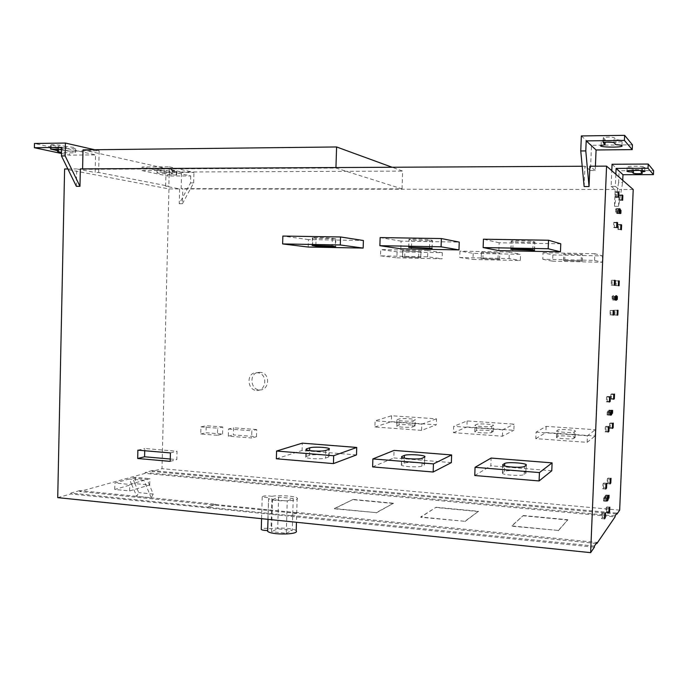 <?xml version="1.0" encoding="UTF-8"?>
<svg xmlns="http://www.w3.org/2000/svg" width="688" height="688" viewBox="0 0 688 688"><rect width="100%" height="100%" fill="white"/><g stroke="black" fill="none" stroke-linecap="round" stroke-linejoin="round"><path stroke-width="0.52" stroke-dasharray="3.44 2.58" d="M200.93 426.895L217.649 428.168L217.451 435.306L200.741 433.999L200.93 426.895L206.202 425.717L206.013 432.761L222.594 434.051L217.451 435.306M222.594 434.051L222.783 426.981L217.649 428.168M222.783 426.981L206.202 425.717M200.741 433.999L206.013 432.761M228.528 429.002L251.834 430.774L251.636 437.989L228.33 436.166L228.528 429.002L233.585 427.798L233.387 434.893L256.504 436.699L251.636 437.989M256.504 436.699L256.701 429.553L251.834 430.774M256.701 429.553L233.585 427.798M228.33 436.166L233.387 434.893M412.809 426.887L415.019 425.726C413.608 424.702 401.121 424.229 399.031 425.029L396.701 426.199C398.085 427.239 410.822 427.712 412.809 426.887L413.015 420.764C410.667 421.589 398.834 421.082 396.873 420.058L396.701 426.199M414.847 426.156L415.062 420.076L413.015 420.764M396.907 425.752L397.114 419.654L399.238 418.975C401.672 418.175 413.29 418.674 415.268 419.689M391.592 415.75L391.395 421.667L436.295 424.831L436.51 418.837L391.592 415.75L375.098 420.807L374.891 426.99L421.589 430.37L436.295 424.831M374.891 426.99L391.395 421.667M421.589 430.37L421.813 424.109L436.51 418.837M421.813 424.109L375.098 420.807M420.832 257.742L402.6 257.02L402.807 250.853L421.047 251.593M402.368 256.908L420.643 257.63L420.858 251.464L402.583 250.716M397.079 251.842L396.881 257.828L442.135 258.808L442.35 252.737L397.079 251.842L380.722 249.581L380.516 255.841L427.609 256.839L442.135 258.808M380.516 255.841L396.881 257.828M427.609 256.839L427.824 250.484L442.35 252.737M427.824 250.484L380.722 249.581M491.499 432.52L493.141 431.342C491.55 430.224 478.229 429.673 476.56 430.559L474.797 431.746C476.354 432.872 489.951 433.423 491.499 432.52L491.731 426.25C489.89 427.162 477.068 426.569 474.995 425.468M493.115 431.737L493.348 425.511L491.731 426.25M474.858 431.324L475.081 425.089L476.793 424.358C478.728 423.473 491.327 424.066 493.416 425.15M467.126 420.936L466.903 426.981L513.859 430.292L514.099 424.161L467.126 420.936L453.684 426.354L453.461 432.675L502.395 436.218L513.859 430.292M453.461 432.675L466.903 426.981M502.395 436.218L502.644 429.802L514.099 424.161M502.644 429.802L453.684 426.354M481.376 252.264L481.144 258.593L499.557 259.324L499.789 253.012L481.342 252.264M499.6 259.419L481.187 258.705L481.419 252.384L499.841 253.124M473.215 253.347L472.991 259.479L520.334 260.503L520.575 254.293L473.215 253.347L459.971 251.111L459.739 257.518L509.094 258.559L520.334 260.503M459.739 257.518L472.991 259.479M509.094 258.559L509.344 252.057L520.575 254.293M509.344 252.057L459.971 251.111M573.938 438.411L574.996 437.224C573.224 436.011 558.905 435.366 557.744 436.338L556.566 437.542C558.303 438.763 572.906 439.417 573.938 438.411L574.196 432.004C572.958 433.01 558.966 432.305 556.781 431.118M575.091 437.577L575.349 431.204L574.196 432.004M556.497 437.164L556.747 430.783L557.994 430C559.353 429.02 573.095 429.725 575.297 430.886M546.134 426.362L545.885 432.546L595.043 436.011L595.301 429.733L546.134 426.362L536.064 432.159L535.806 438.634L587.148 442.35L595.043 436.011M535.806 438.634L545.885 432.546M587.148 442.35L587.414 435.779L595.301 429.733M587.414 435.779L536.064 432.159M563.567 260.374L582.229 261.096L582.487 254.637L563.825 253.889M582.16 261.173L563.515 260.46L563.773 253.992L582.418 254.732M552.877 254.938L552.627 261.199L602.206 262.274L602.464 255.919L552.877 254.938L543.056 252.711L542.798 259.273L594.595 260.374L602.206 262.274M542.798 259.273L552.627 261.199M594.595 260.374L594.871 253.709L602.464 255.919M594.871 253.709L543.056 252.711M259.488 389.941L259.961 389.958C269.816 390.113 270.539 372.182 259.711 372.337C248.953 371.563 249.83 389.692 259.488 389.941M256.607 390.449L257.08 390.466C266.987 390.621 267.718 372.586 256.83 372.741C246.02 371.959 246.897 390.191 256.607 390.449M632.186 170.34L632.281 167.967L633.571 169.3C636.159 169.833 639.1 169.867 642.386 169.403L641.268 167.924L641.156 170.495M641.268 167.924L644.88 167.373C648.036 166.143 628.823 165.739 627.172 166.866C626.613 167.365 628.325 167.734 632.281 167.967M612.062 164.26L619.105 170.762L653.6 170.624M622.735 180.316L622.631 182.63L618.615 182.63L619.105 170.762M615.855 174.279L615.356 186.396L611.142 186.396L611.795 170.719M618.615 182.63L614.461 206.297L618.564 206.323L622.631 182.63M611.142 186.396L615.167 189.492L614.461 206.297M618.564 206.323L619.269 189.501L615.356 186.396M164.355 173.703L164.441 170.168L169.618 171.312L176.747 171.527L171.235 170.134L171.149 173.677L176.661 175.027L169.532 174.812L164.355 173.703C159.263 173.393 156.804 173.006 156.967 172.542C158.266 171.733 174.09 172.611 172.224 173.471L171.149 173.677M171.235 170.134L172.318 169.919C174.176 169.033 158.352 168.147 157.053 168.981C156.89 169.463 159.349 169.859 164.441 170.168M165.627 186.216L166.014 170.469L142.003 170.581L142.089 166.978L169.334 166.814L168.852 186.216L165.627 186.216L179.62 188.942L168.956 188.925L64.603 168.981M142.003 170.581L167.528 176.008L167.614 172.542L142.089 166.978M166.014 170.469L190.731 175.939L167.528 176.008M603.634 498.121L603.514 501.036L604.004 497.665L603.634 498.121L606.618 498.387M606.515 500.804L603.883 500.572M606.498 501.294L603.514 501.036M604.004 497.665L606.979 497.923M605.655 498.336L606.137 495.025L605.655 498.336L608.605 498.594M609.069 495.274L606.137 495.025M608.622 498.112L606.016 497.888M605.775 495.463L608.717 495.721M607.22 411.983L607.1 414.916L607.22 411.983L610.213 412.172M610.11 414.821L607.461 414.649M610.093 415.105L607.1 414.916M607.581 411.725L610.574 411.914M609.198 413.385L609.671 410.246L609.198 413.385L612.157 413.574M612.621 410.426L609.671 410.246M612.165 413.29L609.551 413.127M609.319 410.495L612.277 410.676M612.036 296.356L612.268 299.314L612.036 296.356L615.046 296.451L612.389 296.365M613.954 299.349L614.083 296.433L613.954 299.349L616.93 299.443L614.298 299.357M615.674 208.894L615.898 212.076L615.674 208.894L618.701 208.911M618.916 212.102L615.898 212.076M618.581 211.887L615.554 211.87M616.018 209.109L618.693 209.126M617.557 213.099L617.678 210.167L617.557 213.099L620.542 213.125M620.653 210.399L618.013 210.382M620.868 213.332L617.893 213.314M617.678 210.167L620.662 210.193M604.494 496.375L604.313 500.718L605.173 499.626L605.354 495.308L604.494 496.375L607.461 496.633M607.323 499.815L605.173 499.626M607.28 500.976L604.313 500.718M605.354 495.308L608.312 495.558M608.063 410.676L607.882 415.053L608.725 414.425L608.906 410.082L608.063 410.676L611.047 410.865M610.892 414.563L608.725 414.425M610.858 415.242L607.882 415.053M608.906 410.082L611.873 410.272M617.291 209.169L616.482 208.645L616.293 213.082L617.102 213.581L617.291 209.169L619.467 209.178M619.303 213.108L616.293 213.082M619.492 208.662L616.482 208.645M617.102 213.581L620.094 213.598M612.673 300.063L613.498 300.071L613.679 295.685L612.853 295.651L612.673 300.063L615.665 300.157L613.498 300.071M612.853 295.651L613.679 295.685M602.731 488.798L603.557 487.835L603.754 483.01L602.937 483.948L602.731 488.798L605.741 489.056M606.747 483.26L603.754 483.01M605.784 488.024L603.557 487.835M602.937 483.948L605.947 484.197M602.525 512.655L601.699 513.747L601.493 518.58L602.318 517.462L602.525 512.655L605.509 512.93M604.503 518.864L601.493 518.58M604.7 514.022L601.699 513.747M602.318 517.462L604.546 517.668M605.896 512.629L606.678 511.571L606.876 506.893L606.094 507.925L605.896 512.629L608.828 512.895M609.792 507.151L606.876 506.893M608.871 511.777L606.678 511.571M606.094 507.925L609.018 508.191M607.108 483.655L607.882 482.744L608.08 478.057L607.306 478.943L607.108 483.655L610.041 483.905M610.996 478.298L608.08 478.057M610.075 482.933L607.882 482.744M607.306 478.943L610.239 479.183M610.385 422.905L609.62 423.516L609.422 428.254L610.187 427.618L610.385 422.905L613.309 423.103M612.363 428.452L609.422 428.254M612.561 423.713L609.62 423.516M610.187 427.618L612.389 427.764M606.111 426.311L605.302 426.964L605.105 431.832L605.913 431.161L606.111 426.311L609.121 426.517M608.123 432.038L605.105 431.832M608.321 427.162L605.302 426.964M605.913 431.161L608.149 431.316M606.352 401.852L607.151 401.328L607.358 396.477L606.549 396.967L606.352 401.852L609.37 402.033M610.359 396.658L607.358 396.477M609.396 401.465L607.151 401.328M606.549 396.967L609.577 397.148M610.643 399.092L611.4 398.61L611.598 393.889L610.841 394.353L610.643 399.092L613.584 399.272M614.522 394.052L611.598 393.889M613.601 398.739L611.4 398.61M610.841 394.353L613.782 394.525M614.891 314.941L615.089 310.185L614.35 310.228L614.152 315.001L617.11 315.018M617.299 310.331L614.35 310.228M618.03 310.288L615.089 310.185M614.152 315.001L617.102 315.113M609.964 314.923L610.755 314.855L610.935 310.408L610.153 310.451L609.964 314.923L612.999 315.027M613.954 310.52L610.935 310.408M612.999 314.932L610.755 314.855M610.153 310.451L613.189 310.563M611.408 280.197L611.202 285.124L611.985 285.21L612.191 280.308L611.408 280.197L614.444 280.274M615.012 285.296L611.985 285.21M614.238 285.202L611.202 285.124M612.191 280.308L614.444 280.369M615.373 285.597L616.121 285.675L616.319 280.919L615.579 280.807L615.373 285.597L618.331 285.675M618.529 280.979L616.319 280.919M619.062 285.761L616.121 285.675M615.579 280.807L618.538 280.885M618.452 229.723L618.658 224.942L617.927 224.546L617.721 229.353L621.402 229.758M620.894 224.58L617.927 224.546M620.877 224.967L618.658 224.942M617.721 229.353L620.688 229.388M613.61 227.272L614.384 227.659L614.582 222.74L613.816 222.327L613.61 227.272L616.654 227.307M616.844 222.766L614.582 222.74M617.411 227.694L614.384 227.659M613.816 222.327L616.861 222.353M618.959 199.752L619.682 200.277L619.888 195.487L619.157 194.936L618.959 199.752L621.926 199.769M622.107 195.487L619.888 195.487M622.64 200.285L619.682 200.277M619.157 194.936L622.133 194.945M615.64 197.37L615.846 192.442L615.081 191.866L614.874 196.82L615.64 197.37L618.675 197.387M618.134 191.875L615.081 191.866M618.108 192.451L615.846 192.442M614.874 196.82L617.927 196.828M309.488 455.361L306.186 456.488L305.747 457.348C307.656 458.844 322.5 459.3 325.527 458.088L328.709 456.952L329.079 456.127C327.118 454.648 312.644 454.192 309.488 455.361L309.634 450.597M356.496 454.906L302.058 450.494L302.281 443.149M276.352 458.784L302.058 450.494M335.512 238.753L332.347 238.28C328.718 237.756 315.242 237.351 312.335 237.704L316.093 238.435L335.512 238.753L335.271 246.467M308.19 247.035L308.422 239.587L363.402 240.508M308.422 239.587L282.854 236.053M401.448 464.383L401.31 465.2C403.555 466.877 419.508 467.436 421.925 466.077L424.479 464.847L424.565 464.065C422.269 462.422 406.72 461.854 404.14 463.17L401.448 464.383L401.68 457.4M451.354 462.611L393.803 457.941L394.052 450.399M372.612 466.903L393.803 457.941M432.021 248.265L432.296 240.327L429.776 239.854C426.87 239.312 412.086 238.891 408.904 239.286M408.801 247.474L409.076 239.519L411.734 239.992C414.769 240.533 429.226 240.938 432.408 240.559M400.829 248.798L401.087 241.135L459.249 242.099M401.087 241.135L380.146 237.584M502.412 472.751L502.532 473.507C505.147 475.365 522.459 476.079 524.144 474.548L525.985 473.215L525.821 472.501C523.155 470.669 506.282 469.956 504.407 471.435L502.412 472.751L502.687 465.32M551.785 470.755L490.828 465.81L491.12 458.053M474.763 475.52L490.828 465.81M534.602 250.174L534.92 242.004L533.131 241.522C531.11 240.963 514.71 240.533 511.244 240.963M510.849 249.357L511.158 241.17L513.102 241.643C515.295 242.202 531.317 242.615 534.791 242.202M498.86 250.647L499.153 242.769L560.78 243.793M499.153 242.769L483.44 239.209M170.263 459.025L176.807 459.593L177.014 451.251L144.781 448.516L144.729 450.735M137.884 450.158L144.781 448.516M170.418 452.928L177.014 451.251M170.203 461.373L176.807 459.593M297.577 512.457L291.153 515.647L297.577 512.457L596.909 542.462M594.423 546.091L291.162 515.364M272.474 499.583L278.614 497.106L293.208 498.508L287.231 501.01L272.474 499.583L271.545 531.695L286.277 533.269L287.231 501.01M293.208 498.508L292.262 530.362L277.685 528.814L271.545 531.695M278.614 497.106L277.685 528.814M286.277 533.269L292.262 530.362M296.193 530.783C295.685 528.556 277.599 527.111 271.02 528.848L267.752 528.341M267.512 528.324C264.355 528.203 262.274 528.453 261.285 529.072M267.451 530.5L268.621 498.465C272.508 501.853 300.733 501.518 297.173 498.103C296.657 496.168 278.545 494.844 271.966 496.323L271.02 528.848M271.966 496.323C266.583 495.541 263.332 495.713 262.205 496.856L268.397 497.742M523.284 515.518L567.867 519.732L558.312 530.457L511.691 525.899L523.284 515.518L511.683 526.182L558.312 530.457M558.303 530.749L567.867 519.732M567.858 520.016L523.276 515.794M436.115 507.271L478.478 511.279L464.89 521.315L420.695 516.98L436.115 507.271L420.678 517.264L464.89 521.315M464.882 521.599L478.478 511.279M478.47 511.545L436.106 507.538M353.185 499.419L393.502 503.238L376.284 512.637L334.325 508.527L353.185 499.419L334.316 508.802L376.284 512.637M376.276 512.913L393.502 503.238M393.493 503.496L353.176 499.677M151.197 497.768L143.955 480.362L129.791 484.447L114.887 483.01L129.318 478.977L131.7 484.558L114.741 489.469L129.636 490.94L149.459 485.023L153.192 494.061L151.197 497.768L136.714 496.323L138.744 492.625L134.934 483.621L131.7 484.558L136.714 496.323M153.192 494.061L138.744 492.625M143.955 480.362L129.318 478.977M114.741 489.469L114.887 483.01M129.636 490.94L129.791 484.447M149.726 484.937L149.881 478.659L147.155 479.441L149.459 485.023L134.934 483.621L132.578 478.065L135.355 477.291L149.881 478.659M135.355 477.291L135.209 483.544M132.578 478.065L147.155 479.441M615.106 515.923L145.116 472.536L145.099 473.361L615.063 516.877M596.221 543.468L79.662 491.533L145.099 473.361M79.662 491.533L79.679 490.613L215.585 504.235L208.206 507.237L70.881 493.047L70.855 493.975L594.372 547.184M79.679 490.613L70.881 493.047M208.215 506.961L215.585 504.235M215.576 504.51L297.569 512.732M291.153 515.647L208.206 507.237M57.723 497.622L70.855 493.975M58.463 149.158L58.514 146.75L57.672 146.965C55.47 148.126 73.805 149.434 75.671 148.333C75.947 147.662 72.808 147.094 66.254 146.647L66.168 150.818C72.713 151.265 75.852 151.807 75.585 152.461C72.747 153.02 68.069 152.968 61.542 152.297M61.593 149.829L66.168 150.818M66.254 146.647L58.996 145.03L50.499 144.721L58.514 146.75M61.645 147.387L95.529 154.886L95.142 172.499L98.668 172.482L168.852 186.216M76.359 186.302L76.729 168.921L95.142 172.499M61.516 153.484L69.307 155.135L95.529 154.886M98.668 172.482L99.149 150.775L69.393 151.102L69.307 155.135M69.393 151.102L34.486 143.482M99.149 150.775L94.66 149.743M612.595 142.313C617.721 142.21 620.903 141.891 622.124 141.332C623.044 140.584 620.997 140.042 615.992 139.716L614.195 137.712C611.107 136.929 607.521 136.886 603.436 137.583L605.208 139.853L605.105 142.21M615.992 139.716L615.786 144.643M605.208 139.853L601.295 140.576C600.443 141.289 602.138 141.805 606.377 142.124M632.427 144.833L591.499 145.288L590.476 170.486L595.232 170.469L595.412 166.186M581.36 135.94L591.499 145.288M595.232 170.469L589.865 166.221M584.138 186.534L584.955 166.247L590.476 170.486M582.211 166.255L584.955 166.247M67.854 168.964L76.729 168.921M616.414 514.013L152.117 471.418L161.998 468.674L168.956 188.925M619.664 510.135L161.998 468.674M152.117 471.418L152.143 470.592L617.016 513.128M152.143 470.592L145.116 472.536M190.731 175.939L190.55 182.905L179.241 203.708L182.406 203.725L182.784 188.942L181.142 188.624L402.05 188.882L335.942 168.044L82.594 169.343L80.341 168.895M179.62 188.942L179.241 203.708M182.406 203.725L193.672 182.905L190.55 182.905M167.614 172.542L193.939 172.439L169.334 166.814M193.672 182.905L193.939 172.439M83.007 149.881L181.563 172L181.142 188.624M82.594 169.343L82.603 168.887M335.942 168.044L335.95 167.554M402.05 188.882L402.652 171.097L392.143 167.261M633.218 189.518L619.269 189.501M615.167 189.492L182.784 188.942M181.563 172L402.652 171.097M399.031 425.029L399.238 418.975M404.699 257.286L404.914 251.154M418.622 257.364L418.837 251.163M476.56 430.559L476.793 424.358M497.966 259.058L498.207 252.711M482.864 258.963L483.096 252.685M557.744 436.338L557.994 430M581.111 260.838L581.377 254.336M564.736 260.718L564.994 254.293M633.571 169.3L633.528 170.306M642.472 169.265L642.3 173.29M169.618 171.312L169.532 174.812M176.369 171.286L176.283 174.795M306.186 456.488L306.384 449.9M328.709 456.952L328.95 449.359M325.759 450.442L325.527 458.088M332.347 238.28L332.106 246.055M315.887 245.367L316.093 238.435M312.576 245.693L312.808 237.971M421.925 466.077L422.2 458.208M404.14 463.17L404.303 458.139M424.754 457.038L424.479 464.847M429.501 247.852L429.776 239.854M411.484 247.155L411.734 239.992M524.144 474.548L524.454 466.447M504.407 471.435L504.605 466.043M526.294 465.174L525.985 473.215M532.813 249.77L533.131 241.522M512.818 249.082L513.102 241.643M58.996 145.03L58.91 149.244M51.196 145.134L51.118 148.797M603.281 137.849L603.084 142.648M613.988 142.7L614.195 137.712M415.019 425.726L415.225 419.663M421.013 251.602L420.798 257.742M402.618 250.707L402.411 256.899M474.797 431.746L475.03 425.494M493.141 431.342L493.373 425.132M499.565 259.419L499.798 253.132M556.566 437.542L556.816 431.144M574.996 437.224L575.254 430.86M563.61 260.374L563.868 253.889M582.125 261.182L582.383 254.741M257.08 390.466L259.961 389.958M256.83 372.741L259.711 372.337M642.222 173.204L642.386 169.403M627 170.951L627.172 166.866M644.725 171.063L644.88 167.373M176.661 175.027L176.747 171.527M156.967 172.542L157.053 168.981M172.224 173.471L172.318 169.919M329.079 456.127L329.294 449.212M305.747 457.348L305.979 449.703M335.847 239.011L335.615 246.519M312.404 237.695L312.163 245.453M401.31 465.2L401.577 457.339M424.565 464.065L424.806 457.013M408.698 247.259L408.973 239.269M432.064 248.463L432.339 240.568M502.532 473.507L502.842 465.423M525.821 472.501L526.096 465.312M511.003 249.176L511.313 240.946M534.413 250.131L534.722 242.21M268.621 498.465L268.019 519.337M297.173 498.103L296.451 522.278M262.205 496.856L261.578 518.675M75.585 152.461L75.671 148.333M57.586 151.119L57.672 146.965M50.413 148.935L50.499 144.721M621.943 145.546L622.124 141.332M601.097 145.46L601.295 140.576M603.23 142.562L603.436 137.583"/><path stroke-width="1.03" d="M642.3 173.29L642.214 173.428C638.928 173.875 635.996 173.84 633.407 173.316L632.117 172.017C628.153 171.794 626.45 171.441 627 170.951C628.651 169.859 647.855 170.28 644.708 171.467L641.096 171.991L642.3 173.29M641.156 170.495L641.096 171.991M632.117 172.017L632.186 170.34M611.795 170.719L612.062 164.26L648.208 164.054L653.6 170.624L653.428 174.623L622.967 174.709L622.735 180.316M653.428 174.623L648.027 168.25L616.104 168.397L615.855 174.279M622.967 174.709L616.104 168.397M648.208 164.054L648.027 168.25M606.859 500.83L606.979 497.923L606.515 500.804M608.949 498.146L609.069 495.274L608.622 498.112M610.454 414.838L610.574 411.914L610.11 414.821M612.501 413.316L612.621 410.426L612.165 413.29M615.27 299.409L615.046 296.451L614.926 299.409M617.385 296.537L617.265 299.452L617.05 296.528M618.916 212.102L618.701 208.911L618.916 212.102M620.989 210.408L620.868 213.332L620.653 210.399M608.132 499.884L607.28 500.976L607.461 496.633L608.312 495.558L608.132 499.884L607.323 499.815M611.692 414.615L610.858 415.242L611.047 410.865L611.873 410.272L611.692 414.615L610.892 414.563M620.284 209.186L620.094 213.598L619.303 213.108L619.492 208.662L620.284 209.186L619.467 209.178M616.663 295.78L615.855 295.754L616.663 295.78L616.474 300.166L615.665 300.14L615.855 295.745M616.474 300.166L615.665 300.157M606.549 488.084L605.741 489.056L605.947 484.197L606.747 483.26L606.549 488.084L605.784 488.024M604.503 518.864L604.7 514.022L605.509 512.93L605.311 517.746L604.503 518.864M604.546 517.668L605.311 517.746M609.594 511.838L608.828 512.895L609.018 508.191L609.792 507.151L609.594 511.838L608.871 511.777M610.798 482.993L610.041 483.905L610.239 479.183L610.996 478.298L610.798 482.993L610.075 482.933M612.363 428.452L612.561 423.713L613.309 423.103L613.111 427.816L612.363 428.452M612.389 427.764L613.111 427.816M608.123 432.038L608.321 427.162L609.121 426.517L608.914 431.367L608.123 432.038M608.149 431.316L608.914 431.367M610.161 401.517L609.37 402.033L609.577 397.148L610.359 396.658L610.161 401.517L609.396 401.465M614.324 398.782L613.584 399.272L613.782 394.525L614.522 394.052L614.324 398.782L613.601 398.739M617.833 315.044L617.102 315.113L617.299 310.331L618.03 310.288L617.833 315.044L617.11 315.018M613.773 314.966L612.999 315.027L613.189 310.563L613.954 310.52L613.773 314.966L612.999 314.932M615.012 285.296L614.238 285.202L614.444 280.274L615.218 280.394L615.012 285.296M614.444 280.369L615.218 280.394M619.26 280.996L619.062 285.761L618.331 285.675L618.538 280.885L619.26 280.996L618.529 280.979M621.608 224.976L621.402 229.758L620.688 229.388L620.894 224.58L621.608 224.976L620.877 224.967M617.618 222.774L617.411 227.694L616.654 227.307L616.861 222.353L617.618 222.774L616.844 222.766M622.838 195.495L622.64 200.285L621.926 199.769L622.133 194.945L622.838 195.495L622.107 195.487M618.882 192.451L618.675 197.387L617.927 196.828L618.134 191.875L618.882 192.451L618.108 192.451M306.418 448.886L309.72 447.819C313.479 446.65 326.542 447.14 329.371 448.61L328.95 449.359L325.759 450.442C322.104 451.646 308.749 451.156 305.919 449.668L306.418 448.886L306.384 449.9M276.585 451.036L333.68 455.723L333.439 463.6L276.352 458.784L276.585 451.036L302.281 443.149L356.737 447.449L356.496 454.906L333.439 463.6M333.68 455.723L356.737 447.449M332.106 246.055L335.667 246.682L315.861 246.106L312.103 245.461L332.106 246.055M282.854 236.053L340.543 236.964L340.293 244.971L282.63 243.93L282.854 236.053M340.543 236.964L363.402 240.508L363.152 248.084L308.19 247.035L282.63 243.93M340.293 244.971L363.152 248.084M422.2 458.208C419.25 459.567 404.596 458.956 401.508 457.305L401.706 456.557L404.398 455.404C407.477 454.097 421.804 454.708 424.892 456.333L424.754 457.038L422.2 458.208M372.879 458.93L433.449 463.893L433.165 472.011L372.612 466.903L372.879 458.93L394.052 450.399L451.629 454.94L451.354 462.611L433.165 472.011M433.449 463.893L451.629 454.94M408.638 247.267L432.021 248.265M432.133 248.463L408.801 247.474M380.146 237.584L441.369 238.547L441.077 246.803L379.879 245.693L380.146 237.584M441.369 238.547L459.249 242.099L458.973 249.899L400.829 248.798L379.879 245.693M441.077 246.803L458.973 249.899M524.454 466.447C522.373 467.978 506.127 467.195 502.773 465.38L502.713 464.701L504.708 463.445C506.961 461.966 522.837 462.749 526.2 464.529L526.294 465.174L524.454 466.447M475.064 467.307L539.426 472.579L539.1 480.946L474.763 475.52L475.064 467.307L491.12 458.053L552.094 462.869L551.785 470.755L539.1 480.946M539.426 472.579L552.094 462.869M510.935 249.185C514.4 248.832 530.792 249.28 532.813 249.77L534.602 250.174M534.473 250.346L510.849 249.357M483.44 239.209L548.525 240.232L548.19 248.746L483.131 247.568L483.44 239.209M548.525 240.232L560.78 243.793L560.462 251.817L498.86 250.647L483.131 247.568M548.19 248.746L560.462 251.817M144.729 450.735L144.583 456.78L170.263 459.025M137.884 450.158L170.418 452.928L170.203 461.373L137.686 458.509L137.884 450.158M144.583 456.78L137.686 458.509M67.854 168.964L64.603 168.981L57.723 497.622L590.639 552.662L594.372 547.184L594.423 546.091L596.909 542.462L596.866 543.529L596.221 543.468M261.285 529.072L261.268 529.511C262.162 530.147 264.218 530.474 267.451 530.5L267.666 531.342C271.545 535.221 299.727 534.696 296.193 530.783L296.451 522.278M596.866 543.529L615.063 516.877L615.106 515.923L617.016 513.128L616.981 514.074L616.414 514.013M61.542 152.297C58.394 151.885 57.078 151.498 57.586 151.119L58.428 150.913L58.463 149.158M58.428 150.913L50.413 148.935L61.593 149.829M61.464 155.935L65.136 155.901L79.963 186.31L76.359 186.302L61.464 155.935L61.645 147.387L34.4 147.722L61.516 153.484M94.66 149.743L65.403 143.061L34.486 143.482L34.4 147.722M65.136 155.901L65.403 143.061M595.412 166.186L596.075 149.975L632.229 149.614L624.429 140.412L624.635 135.338L581.36 135.94L580.749 150.964L585.789 150.921L589.04 186.534L584.138 186.534L580.749 150.964M596.075 149.975L586.193 140.885L624.429 140.412M613.988 142.7L615.786 144.643C620.8 144.97 622.838 145.495 621.918 146.217C619.32 147.757 596.935 147.172 601.097 145.46L605.001 144.764L603.23 142.562C607.315 141.891 610.901 141.934 613.988 142.7M605.105 142.21L605.001 144.764M606.377 142.124L612.595 142.313M624.635 135.338L632.427 144.833L632.229 149.614M590.639 552.662L606.567 166.126L589.865 166.221L589.04 186.534M585.789 150.921L586.193 140.885M79.963 186.31L80.341 168.895L582.211 166.255M606.567 166.126L633.218 189.518L619.664 510.135L616.981 514.074M82.603 168.887L83.007 149.881L336.595 146.965L335.95 167.554M392.143 167.261L336.595 146.965M633.528 170.306L633.407 173.316M309.634 450.597L309.72 447.819M315.861 246.106L315.887 245.367M401.68 457.4L401.706 456.557M404.303 458.139L404.398 455.404M411.458 247.886L411.484 247.155M502.687 465.32L502.713 464.701M504.605 466.043L504.708 463.445M512.792 249.77L512.818 249.082M51.118 148.797L51.11 149.33M329.294 449.212L329.311 448.576M424.806 457.013L424.831 456.29M526.096 465.312L526.131 464.495M268.019 519.337L267.666 531.342M261.578 518.675L261.268 529.511M621.918 146.217L621.943 145.546"/></g></svg>
